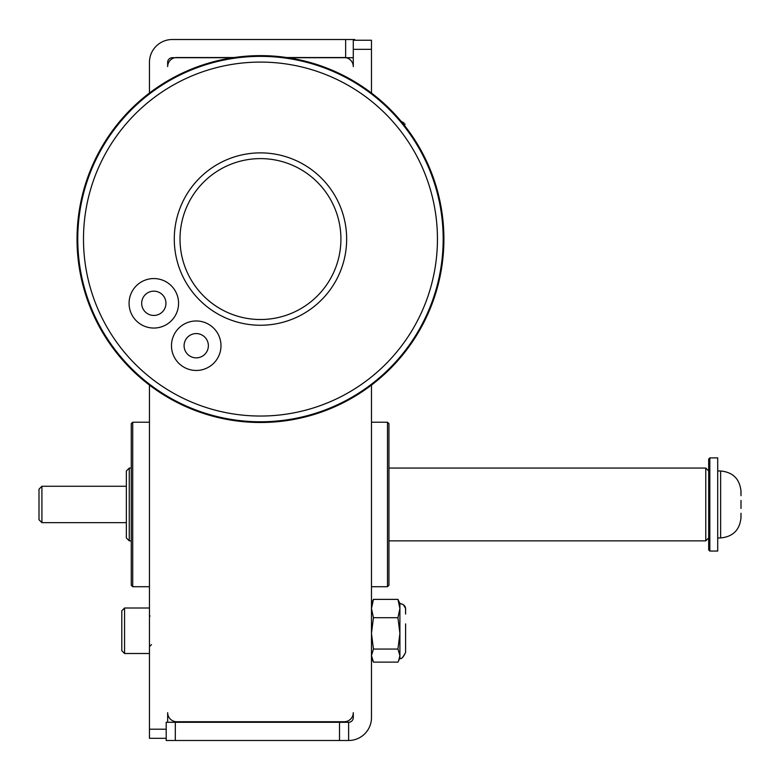 <?xml version="1.0" encoding="UTF-8"?>
<svg xmlns="http://www.w3.org/2000/svg" width="780" height="780" viewBox="0 0 780 780"><rect width="100%" height="100%" fill="white"/><g stroke="black" fill="none" stroke-linecap="round" stroke-linejoin="round"><path stroke-width="1.17" d="M234.185 57.525L176.758 57.525A9.097 9.097 0 0 0 167.661 66.622L167.661 62.371A4.66 4.66 0 0 1 172.322 57.71L232.957 57.71M167.661 722.29L167.661 712.647A9.097 9.097 0 0 0 176.758 721.744L344.175 721.744A9.097 9.097 0 0 0 353.281 712.647L353.281 717.629A4.66 4.66 0 0 1 348.621 722.29L348.621 740.493L166.198 740.493L166.198 722.29L175.305 722.29L175.305 740.493M353.281 49.335L353.281 40.238L371.475 40.238L371.475 49.335L353.281 49.335L353.281 66.622A9.097 9.097 0 0 0 344.175 57.525L286.748 57.525M176.758 721.744L344.175 721.744M166.198 738.309L149.458 738.309L149.458 385.096M149.458 93.034L149.458 62.371A22.854 22.854 0 0 1 172.322 39.507L354.734 39.507M287.976 57.71L345.637 57.71L345.637 39.507M353.281 57.71L345.637 57.71M371.475 49.335L371.475 93.034M371.475 385.096L371.475 717.629A22.854 22.854 0 0 1 348.621 740.493M339.514 740.493L339.514 722.29L175.305 722.29M339.514 722.29L348.621 722.29M708.679 537.947L705.773 540.862L705.773 468.068L388.947 468.068M129.266 540.862L126.35 537.947L126.35 470.983L129.266 468.068L129.266 540.862L131.264 540.862M41.915 522.658L39 519.753L39 489.177L41.915 486.262L41.915 522.658L126.35 522.658M388.947 540.862L705.773 540.862M132.717 586.716L131.264 585.263L131.264 423.667L132.717 422.214L132.717 586.716L149.458 586.716M387.485 422.214L388.947 423.667L388.947 585.263L387.485 586.716L387.485 422.214L371.475 422.214M260.471 421.775A182.705 182.705 0 0 1 77.766 239.07A182.705 182.705 0 0 1 260.471 56.365A182.705 182.705 0 0 1 443.177 239.07A182.705 182.705 0 0 1 260.471 421.775A182.705 182.705 0 0 0 443.177 239.07A182.705 182.705 0 0 0 260.471 56.365M260.471 325.25A86.18 86.18 0 0 1 174.281 239.07A86.18 86.18 0 0 1 260.471 152.88A86.18 86.18 0 0 1 346.651 239.07A86.18 86.18 0 0 1 260.471 325.25A86.18 86.18 0 0 0 346.651 239.07A86.18 86.18 0 0 0 260.471 152.88A86.18 86.18 0 0 1 346.651 239.07A86.18 86.18 0 0 1 260.471 325.25M196.228 333.577A12.139 12.139 0 0 0 184.09 345.715A12.139 12.139 0 0 0 196.228 357.854A12.139 12.139 0 0 0 208.367 345.715A12.139 12.139 0 0 0 196.228 333.577M196.228 320.97A24.745 24.745 0 0 0 171.483 345.715A24.745 24.745 0 0 0 196.228 370.461A24.745 24.745 0 0 0 220.984 345.715A24.745 24.745 0 0 0 196.228 320.97M153.816 291.164A12.139 12.139 0 0 0 141.677 303.303A12.139 12.139 0 0 0 153.816 315.442A12.139 12.139 0 0 0 165.955 303.303A12.139 12.139 0 0 0 153.816 291.164M153.816 278.558A24.745 24.745 0 0 0 129.07 303.303A24.745 24.745 0 0 0 153.816 328.048A24.745 24.745 0 0 0 178.571 303.303A24.745 24.745 0 0 0 153.816 278.558M260.471 422.497A183.436 183.436 0 0 1 77.035 239.07A183.436 183.436 0 0 1 260.471 55.633A183.436 183.436 0 0 1 443.898 239.07A183.436 183.436 0 0 1 260.471 422.497M709.829 551.05L708.679 549.9L708.679 459.02L709.829 457.88L709.829 551.05L717.707 551.05L717.707 457.88L709.829 457.88M740.932 517.208L741 513.25L741 517.276M741 508.492L741 500.438M741 491.654L741 495.68L740.932 491.722M124.566 608.01L121.797 610.779L121.797 650.734L124.566 653.504L124.566 608.01L149.458 608.01M405.6 623.854L405.6 652.363L405.6 623.854M397.936 662.132L399.906 658.057L399.906 655.6L397.936 649.067L399.906 633.38L397.936 617.692L399.906 608.536L399.906 603.457C403.786 604.256 405.688 606.158 405.6 609.151L405.6 614.094L405.532 608.303L403.25 604.549L399.906 603.457L397.936 599.381L373.444 599.381L371.475 608.536L373.444 617.692L371.475 633.38L373.444 649.067L371.475 655.6L373.444 662.132L397.936 662.132L398.648 660.748L399.906 655.6L399.906 608.536L397.936 599.381M371.475 603.457L373.444 599.381M397.936 649.067L373.444 649.067M397.936 617.692L373.444 617.692M405.6 652.363C402.763 657.862 400.871 659.753 399.906 658.057C401.29 659.5 403.192 657.608 405.6 652.363L405.6 647.419M149.458 729.212L166.198 729.212M260.471 62.088A176.972 176.972 0 0 0 83.489 239.07A176.972 176.972 0 0 0 260.471 416.042A176.972 176.972 0 0 0 437.444 239.07A176.972 176.972 0 0 0 260.471 62.088M260.471 158.613A80.457 80.457 0 0 0 180.014 239.07A80.457 80.457 0 0 0 260.471 319.517A80.457 80.457 0 0 0 340.918 239.07A80.457 80.457 0 0 0 260.471 158.613M717.707 537.947L720.623 537.947L720.623 470.983C732.995 472.192 739.791 478.978 741 491.361M129.266 468.068L131.264 468.068M41.915 486.262L126.35 486.262M708.679 470.983L705.773 468.068M132.717 422.214L149.458 422.214M387.485 586.716L371.475 586.716M720.623 537.947C732.995 536.737 739.791 529.951 741 517.569M717.707 470.983L720.623 470.983M151.495 644.592L149.458 646.63M149.458 653.504L124.566 653.504M149.935 616.2L149.458 614.893M371.475 658.057L372.733 660.748M405.6 126.877L401.154 121.358L403.972 122.928M404.723 123.883L405.054 124.478"/></g></svg>
